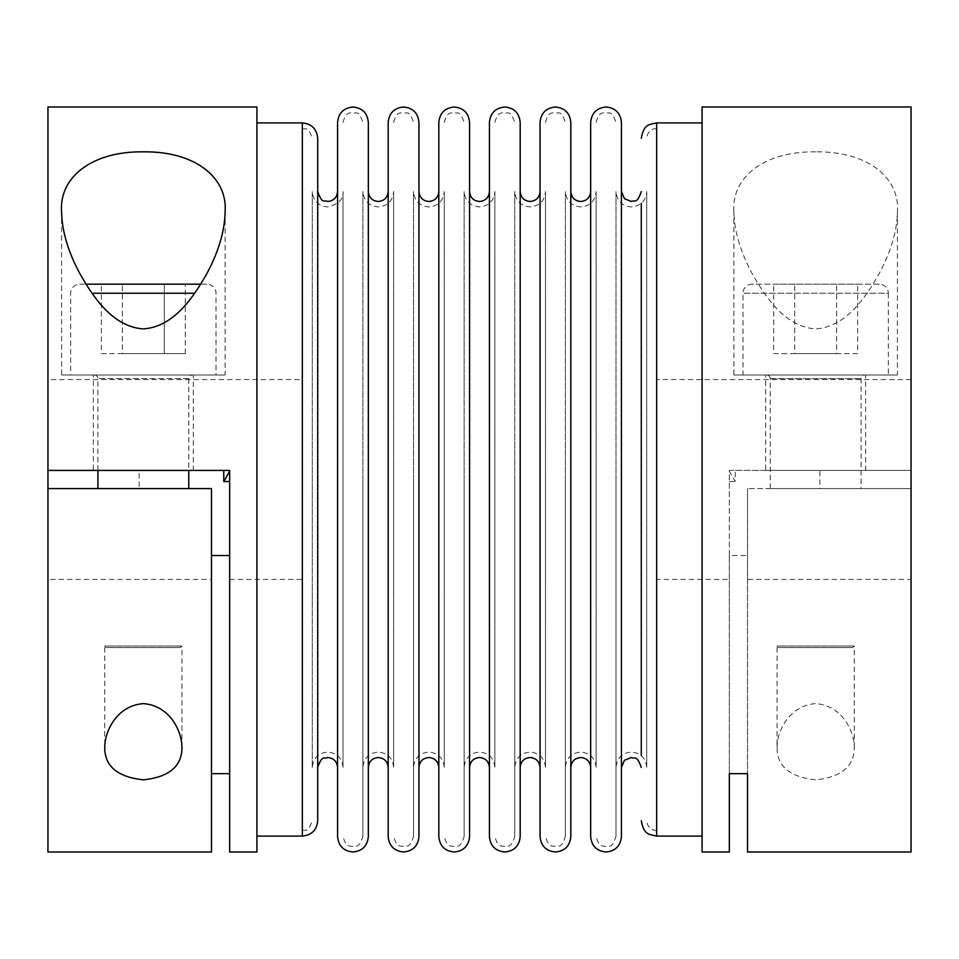 <?xml version="1.0" encoding="UTF-8"?>
<svg xmlns="http://www.w3.org/2000/svg" width="959" height="959" viewBox="0 0 959 959"><rect width="100%" height="100%" fill="white"/><g stroke="black" fill="none" stroke-linecap="round" stroke-linejoin="round"><path stroke-width="0.72" stroke-dasharray="4.79 3.6" d="M312.262 767.44L312.262 191.56C313.173 200.899 318.304 206.029 327.642 206.94C338.779 204.099 343.909 198.981 343.022 191.56L343.022 767.44C342.111 758.101 336.993 752.971 327.642 752.06C318.304 752.971 313.173 758.101 312.262 767.44L312.262 191.56M362.886 836.62L362.886 479.5L362.886 836.62C358.091 850.369 356.209 844.411 352.96 846.545C349.939 845.335 346.343 848.439 343.022 836.62M362.886 767.44L362.886 191.56C363.797 200.899 368.927 206.029 378.266 206.94C387.604 206.029 392.734 200.899 393.646 191.56L393.646 767.44C392.734 758.101 387.604 752.971 378.266 752.06C368.927 752.971 363.797 758.101 362.886 767.44L362.886 191.56M413.497 836.62L413.497 479.5L413.497 836.62C408.834 850.249 406.892 844.423 403.571 846.545C400.562 845.335 396.954 848.439 393.646 836.62M413.497 767.44L413.497 191.56C414.408 200.899 419.539 206.029 428.877 206.94C438.227 206.029 443.346 200.899 444.257 191.56L444.257 767.44C443.346 758.101 438.227 752.971 428.877 752.06C419.539 752.971 414.42 758.101 413.497 767.44L413.497 191.56M464.12 836.62L464.12 479.5L464.12 836.62C459.445 850.249 457.503 844.423 454.194 846.545C451.174 845.335 447.577 848.439 444.257 836.62M464.12 767.44L464.12 191.56C465.031 200.899 470.162 206.029 479.5 206.94C488.838 206.029 493.969 200.899 494.88 191.56L494.88 767.44C493.969 758.101 488.838 752.971 479.5 752.06C470.162 752.971 465.031 758.101 464.12 767.44L464.12 191.56M514.743 836.62L514.743 479.5L514.743 836.62C510.068 850.249 508.126 844.423 504.806 846.545C501.797 845.335 498.189 848.439 494.88 836.62M514.743 767.44L514.743 191.56C515.654 200.899 520.773 206.029 530.123 206.94C539.461 206.029 544.58 200.899 545.503 191.56L545.503 767.44C544.592 758.101 539.461 752.971 530.123 752.06C520.773 752.971 515.654 758.101 514.743 767.44L514.743 191.56M565.354 836.62L565.354 479.5L565.354 836.62C560.559 850.369 558.677 844.411 555.429 846.545C552.408 845.335 548.812 848.439 545.503 836.62M565.354 767.44L565.354 191.56C566.266 200.899 571.396 206.029 580.734 206.94C590.073 206.029 595.203 200.899 596.114 191.56L596.114 767.44C595.203 758.101 590.073 752.971 580.734 752.06C571.396 752.971 566.266 758.101 565.354 767.44L565.354 191.56M615.978 836.62L615.978 479.5L615.978 836.62C611.183 850.369 609.301 844.411 606.04 846.545C603.031 845.335 599.423 848.439 596.114 836.62M615.978 767.44L615.978 191.56C616.889 200.899 622.007 206.029 631.358 206.94C640.696 206.029 645.827 200.899 646.738 191.56L646.738 767.44C645.827 758.101 640.696 752.971 631.358 752.06C622.007 752.971 616.889 758.101 615.978 767.44L615.978 191.56M641.283 755.692L641.283 203.308M590.66 122.38L590.66 203.308M540.049 122.38L540.049 203.308M489.426 122.38L489.426 203.308M438.814 122.38L438.814 203.308M388.191 122.38L388.191 203.308M337.58 122.38L337.58 203.308M200.743 284.164L206.94 284.164A9.087 9.087 0 0 1 216.027 293.25L216.027 375.017L70.666 375.017L70.666 293.25A9.087 9.087 0 0 1 79.753 284.164L85.95 284.164M97.914 470.413L97.914 378.649A3.632 3.632 0 0 0 94.282 375.017L192.411 375.017A3.632 3.632 0 0 0 188.767 378.649L188.767 470.413M97.914 488.587L188.767 488.587L97.914 488.587M181.958 747.289L181.958 646.03L180.412 647.577L106.281 647.577L104.735 646.03L181.958 646.03L104.735 646.03L104.735 747.289M106.281 647.577L180.412 647.577M888.334 293.25L888.334 375.017L742.973 375.017L742.973 293.25A9.087 9.087 0 0 1 752.06 284.164L879.247 284.164A9.087 9.087 0 0 1 888.334 293.25L742.973 293.25L888.334 293.25M770.233 378.649A3.632 3.632 0 0 0 766.589 375.017L864.718 375.017A3.632 3.632 0 0 0 861.086 378.649L861.086 488.587L770.233 488.587L770.233 378.649L861.086 378.649L770.233 378.649M770.233 488.587L861.086 488.587M854.265 747.289L854.265 646.03L852.719 647.577L778.588 647.577L777.042 646.03L854.265 646.03L777.042 646.03L777.042 747.289C776.91 766.193 789.784 777.042 815.653 779.859C841.523 777.042 854.397 766.193 854.265 747.289C854.169 730.926 841.99 705.536 815.653 703.606C789.317 705.536 777.138 730.926 777.042 747.289M778.588 647.577L852.719 647.577M302.337 836.092L302.337 122.908M656.663 836.092L656.663 122.908M702.084 836.092L702.084 122.908L702.084 836.092M621.42 767.44L621.42 191.56M570.809 767.44L570.809 191.56M520.186 767.44L520.186 191.56M469.574 767.44L469.574 191.56M418.951 755.692L418.951 191.56M368.34 767.44L368.34 191.56M317.717 820.712L317.717 191.56M256.916 836.092L256.916 122.908L256.916 836.092M302.337 379.56L302.337 579.44L302.337 379.56L47.95 379.56L47.95 470.413L139.115 470.413L139.115 488.587L47.95 488.587L211.483 488.587L211.483 852M229.657 852L229.657 470.413L47.95 470.413L139.115 470.413M229.657 579.44L302.337 579.44M139.115 488.587L47.95 488.587L47.95 579.44L211.483 579.44M747.517 579.44L747.517 773.649L747.517 488.587L747.517 579.44L911.05 579.44L911.05 488.587L747.517 488.587L911.05 488.587L911.05 579.44M729.343 555.537L729.343 471.229L735.205 481.55L735.265 470.413L729.343 470.413L729.343 773.649L729.343 555.537L747.517 555.537M819.885 488.587L911.05 488.587L911.05 470.413L819.885 470.413L819.885 488.587L911.05 488.587L911.05 852M735.265 470.413L911.05 470.413L911.05 107M911.05 379.56L656.663 379.56L656.663 579.44L729.343 579.44M47.95 852L47.95 107M256.916 852L256.916 107M815.653 151.834C763.808 151.162 731.333 177.595 733.887 211.711C734.222 230.556 740.144 250.874 751.64 272.692C764.587 295.54 784.378 326.875 815.653 328.901C846.941 326.875 866.72 295.54 879.667 272.692C891.175 250.874 897.085 230.556 897.42 211.711C899.974 177.595 867.499 151.162 815.653 151.834M702.084 852L702.084 107M819.885 470.413L911.05 470.413L729.343 470.413L729.343 471.229L729.343 470.413M225.113 211.711L225.113 375.017L61.58 375.017L61.58 211.711M193.31 470.413L93.371 470.413L93.371 375.017L193.31 375.017L193.31 470.413L93.371 470.413M897.42 211.711L897.42 375.017L733.887 375.017L733.887 211.711M865.629 470.413L765.69 470.413L765.69 375.017L865.629 375.017L865.629 470.413L765.69 470.413M61.58 375.017L225.113 375.017M70.666 375.017L216.027 375.017M733.887 375.017L897.42 375.017M742.973 375.017L888.334 375.017M865.629 375.017L765.69 375.017M193.31 375.017L93.371 375.017M729.343 481.55L735.205 481.55M656.663 579.44L656.663 379.56M47.95 579.44L47.95 488.587M47.95 470.413L47.95 379.56M317.717 767.44L317.717 138.288M368.34 122.38L368.34 203.308M418.951 767.44L418.951 203.308M469.574 122.38L469.574 203.308M520.186 122.38L520.186 203.308M570.809 122.38L570.809 203.308M621.42 122.38L621.42 203.308M864.718 375.017L766.589 375.017M773.697 353.595L794.675 353.595L794.675 284.164L773.697 284.164L857.622 284.164L794.675 284.164L794.675 353.595L773.697 353.595L773.697 284.164M857.622 353.595L836.632 353.595L836.632 284.164L836.632 353.595L857.622 353.595L857.622 284.164M794.675 353.595L836.632 353.595L794.675 353.595M879.247 284.164L752.06 284.164M192.411 375.017L94.282 375.017M101.378 353.595L122.368 353.595L122.368 284.164L101.378 284.164L122.368 284.164L122.368 353.595L101.378 353.595L101.378 284.164M185.303 353.595L185.303 284.164L164.325 284.164L164.325 353.595L122.368 353.595L185.303 353.595L164.325 353.595L164.325 284.164L122.368 284.164M206.94 284.164L79.753 284.164M194.665 293.25L92.028 293.25M188.767 378.649L97.914 378.649L188.767 378.649M229.657 470.413L229.657 471.229M596.114 122.38C599.423 110.561 603.031 113.665 606.04 112.455C609.301 114.589 611.183 108.631 615.978 122.38M545.503 122.38C548.812 110.561 552.408 113.665 555.429 112.455C558.677 114.589 560.559 108.631 565.354 122.38M494.88 122.38C498.189 110.561 501.797 113.665 504.806 112.455C508.126 114.577 510.068 108.751 514.743 122.38M444.257 122.38C447.577 110.561 451.174 113.665 454.194 112.455C457.503 114.577 459.445 108.751 464.12 122.38M393.646 122.38C396.954 110.561 400.562 113.665 403.571 112.455C406.892 114.577 408.834 108.751 413.497 122.38M343.022 122.38C346.343 110.561 349.939 113.665 352.96 112.455C356.209 114.589 358.091 108.631 362.886 122.38M302.337 128.35C305.322 130.268 307.587 124.742 312.262 138.288M343.022 191.56L343.022 767.44M393.646 191.56L393.646 767.44M444.257 191.56L444.257 767.44M494.88 191.56L494.88 767.44M545.503 191.56L545.503 767.44M596.114 191.56L596.114 767.44M646.738 191.56L646.738 767.44M656.663 128.35C650.634 128.938 647.325 132.246 646.738 138.288M418.951 122.38L418.951 836.62M656.663 830.65C650.634 830.062 647.325 826.754 646.738 820.712M302.337 830.65C305.322 828.732 307.587 834.258 312.262 820.712"/><path stroke-width="1.44" d="M590.66 203.308L590.66 836.62C591.571 845.958 596.702 851.089 606.04 852C615.39 851.089 620.509 845.958 621.42 836.62L621.42 479.5L621.42 767.44L624.441 760.307L631.358 757.514C634.379 759.42 636.644 753.942 641.283 767.44M540.049 203.308L540.049 836.62C540.96 845.958 546.091 851.089 555.429 852C564.767 851.089 569.898 845.958 570.809 836.62L570.809 767.44C571.396 761.41 574.705 758.101 580.734 757.514C586.764 758.101 590.073 761.41 590.66 767.44M489.426 203.308L489.426 836.62C490.337 845.958 495.467 851.089 504.806 852C514.156 851.089 519.275 845.958 520.186 836.62L520.186 767.44C520.773 761.41 524.093 758.101 530.123 757.514C536.153 758.101 539.461 761.41 540.049 767.44M438.814 203.308L438.814 836.62C439.725 845.958 444.844 851.089 454.194 852C463.533 851.089 468.663 845.958 469.574 836.62L469.574 767.44C470.162 761.41 473.47 758.101 479.5 757.514C485.53 758.101 488.838 761.41 489.426 767.44M388.191 203.308L388.191 836.62C389.102 845.958 394.233 851.089 403.571 852C412.909 851.089 418.04 845.958 418.951 836.62L418.951 755.692M337.58 203.308L337.58 836.62C338.491 845.958 343.61 851.089 352.96 852C362.298 851.089 367.429 845.958 368.34 836.62L368.34 767.44C368.927 761.41 372.236 758.101 378.266 757.514C384.295 758.101 387.604 761.41 388.191 767.44M85.95 284.164L200.743 284.164M188.767 470.413L188.767 488.587M97.914 488.587L97.914 470.413M702.084 122.908L656.663 122.908L656.663 836.092L702.084 836.092M641.283 203.308L641.283 755.692M641.283 191.56C636.644 205.058 634.379 199.58 631.358 201.486L624.441 198.693L621.42 191.56L621.42 836.62M590.66 191.56C590.073 197.59 586.764 200.899 580.734 201.486C574.705 200.899 571.396 197.59 570.809 191.56L570.809 836.62M540.049 191.56C539.461 197.59 536.153 200.899 530.123 201.486C524.093 200.899 520.773 197.59 520.186 191.56L520.186 836.62M489.426 191.56C488.838 197.59 485.53 200.899 479.5 201.486C473.47 200.899 470.162 197.59 469.574 191.56L469.574 836.62M438.814 191.56C438.227 197.59 434.906 200.899 428.877 201.486C422.847 200.899 419.539 197.59 418.951 191.56L418.951 767.44C419.539 761.41 422.847 758.101 428.877 757.514C434.906 758.101 438.227 761.41 438.814 767.44M388.191 191.56C387.604 197.59 384.295 200.899 378.266 201.486C372.236 200.899 368.927 197.59 368.34 191.56L368.34 836.62M337.58 191.56C336.981 197.59 333.672 200.899 327.642 201.486C324.622 199.58 322.356 205.058 317.717 191.56L317.717 820.712C316.806 830.062 311.675 835.181 302.337 836.092L256.916 836.092M302.337 836.092L302.337 122.908L256.916 122.908M229.657 481.55L223.795 481.55L223.735 470.413M229.657 852L256.916 852L256.916 107L47.95 107L47.95 470.413L229.657 470.413L229.657 852M143.347 328.901C112.059 326.875 92.28 295.54 79.333 272.692C67.825 250.874 61.915 230.556 61.58 211.711C59.026 177.595 91.501 151.162 143.347 151.834C195.192 151.162 227.667 177.595 225.113 211.711C224.778 230.556 218.856 250.874 207.36 272.692C194.413 295.54 174.622 326.875 143.347 328.901M47.95 852L211.483 852L211.483 488.587L47.95 488.587L47.95 852M229.657 773.649L211.483 773.649M747.517 852L747.517 773.649L747.517 852L911.05 852L911.05 107L702.084 107L702.084 852L729.343 852L729.343 773.649L729.343 852M181.958 747.289C182.09 766.193 169.216 777.042 143.347 779.859C117.477 777.042 104.603 766.193 104.735 747.289C104.831 730.926 117.01 705.536 143.347 703.606C169.683 705.536 181.862 730.926 181.958 747.289M729.343 773.649L747.517 773.649M211.483 555.537L229.657 555.537M223.795 481.55L229.657 471.229M47.95 488.587L47.95 470.413M302.337 122.908C311.675 123.819 316.806 128.938 317.717 138.288L317.717 767.44C322.356 753.942 324.622 759.42 327.642 757.514C333.672 758.101 336.981 761.41 337.58 767.44M368.34 203.308L368.34 122.38C367.429 113.042 362.298 107.911 352.96 107C343.61 107.911 338.491 113.042 337.58 122.38L337.58 836.62M418.951 203.308L418.951 122.38C418.04 113.042 412.909 107.911 403.571 107C394.233 107.911 389.102 113.042 388.191 122.38L388.191 836.62M469.574 203.308L469.574 122.38C468.663 113.042 463.533 107.911 454.194 107C444.844 107.911 439.725 113.042 438.814 122.38L438.814 836.62M520.186 203.308L520.186 122.38C519.275 113.042 514.156 107.911 504.806 107C495.467 107.911 490.337 113.042 489.426 122.38L489.426 836.62M570.809 203.308L570.809 122.38C569.898 113.042 564.767 107.911 555.429 107C546.091 107.911 540.96 113.042 540.049 122.38L540.049 836.62M621.42 203.308L621.42 122.38C620.509 113.042 615.39 107.911 606.04 107C596.702 107.911 591.571 113.042 590.66 122.38L590.66 836.62M122.368 284.164L185.303 284.164M92.028 293.25L194.665 293.25M656.663 836.092C649.854 834.33 643.933 835.661 641.283 820.712M656.663 122.908C649.854 124.67 643.933 123.339 641.283 138.288"/></g></svg>
